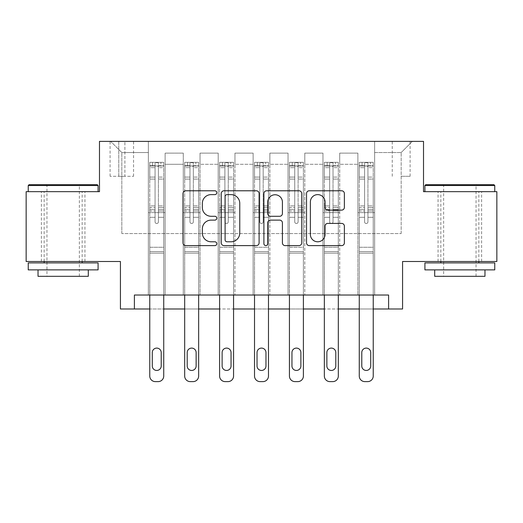 <?xml version="1.0" encoding="UTF-8"?>
<svg xmlns="http://www.w3.org/2000/svg" width="523" height="523" viewBox="0 0 523 523"><rect width="100%" height="100%" fill="white"/><g stroke="black" fill="none" stroke-linecap="round" stroke-linejoin="round"><path stroke-width="0.39" stroke-dasharray="2.62 1.96" d="M216.803 192.699A1.922 1.922 0 0 0 214.888 190.784L185.75 190.784A2.739 2.739 0 0 0 183.011 193.523L183.011 242.881A2.739 2.739 0 0 0 185.75 245.62L214.888 245.62A1.922 1.922 0 0 0 216.803 243.698A1.922 1.922 0 0 0 214.888 241.783L211.115 241.783A8.773 8.773 0 0 1 202.342 233.01L202.342 228.897A8.773 8.773 0 0 1 211.115 220.118L214.888 220.118A1.922 1.922 0 0 0 216.803 218.202A1.922 1.922 0 0 0 214.888 216.28L211.115 216.28A8.773 8.773 0 0 1 202.342 207.507L202.342 203.395A8.773 8.773 0 0 1 211.115 194.621L214.888 194.621A1.922 1.922 0 0 0 216.803 192.699M459.835 191.666L494.758 191.666L459.835 191.666M459.835 261.5L438.045 261.5L459.835 261.5M63.165 191.666L28.242 191.666L63.165 191.666M63.165 261.5L41.376 261.5L63.165 261.5M401.174 141.38L410.11 141.38L401.174 141.38M401.174 176.297L410.11 176.297L401.174 176.297M496.85 191.666L496.85 261.5L402.573 261.5L402.573 308.988L120.427 308.988L120.427 261.5L26.15 261.5L26.15 191.666L99.481 191.666L99.481 141.38L423.519 141.38L423.519 191.666L496.85 191.666M134.398 308.988L134.398 295.024L134.398 308.988L134.398 295.024L388.602 295.024L134.398 295.024L388.602 295.024L388.602 308.988M148.362 295.024L165.124 295.024L148.362 295.024L165.124 295.024L148.362 295.024L148.362 141.38L110.654 141.38L412.346 141.38L374.638 141.38L374.638 295.024L357.876 295.024L374.638 295.024L357.876 295.024L374.638 295.024L374.638 141.38L374.638 212.613L374.638 152.553L401.174 152.553L374.638 152.553L374.638 141.38L148.362 141.38L148.362 212.613L165.124 212.613L165.124 164.287L165.124 295.024L165.124 153.115L165.124 295.024L165.124 212.613L148.362 212.613L148.362 152.553L121.826 152.553L148.362 152.553L148.362 141.38L148.362 295.024M183.285 295.024L200.041 295.024L183.285 295.024L200.041 295.024L183.285 295.024L183.285 153.115L165.124 153.115L183.285 153.115L183.285 295.024L183.285 212.613L200.041 212.613L200.041 164.287L200.041 295.024L200.041 153.115L200.041 295.024L200.041 212.613L183.285 212.613L183.285 164.287L183.285 295.024M218.202 295.024L234.964 295.024L218.202 295.024L234.964 295.024L218.202 295.024L218.202 153.115L200.041 153.115L200.041 164.287L200.041 153.115L218.202 153.115L218.202 295.024L218.202 212.613L234.964 212.613L234.964 164.287L234.964 295.024L234.964 153.115L234.964 295.024L234.964 212.613L218.202 212.613L218.202 164.287L218.202 212.613L234.964 212.613L218.202 212.613L218.202 295.024M253.119 295.024L269.881 295.024L253.119 295.024L269.881 295.024L253.119 295.024L253.119 153.115L234.964 153.115L234.964 164.287L234.964 153.115L253.119 153.115L253.119 295.024L253.119 212.613L269.881 212.613L269.881 164.287L269.881 295.024L269.881 153.115L269.881 295.024L269.881 212.613L253.119 212.613L253.119 164.287L253.119 212.613L269.881 212.613L253.119 212.613L253.119 295.024M288.036 295.024L304.798 295.024L288.036 295.024L304.798 295.024L288.036 295.024L288.036 153.115L269.881 153.115L269.881 164.287L269.881 153.115L288.036 153.115L288.036 295.024L288.036 212.613L304.798 212.613L304.798 164.287L304.798 295.024L304.798 153.115L304.798 295.024L304.798 212.613L288.036 212.613L288.036 164.287L288.036 212.613L304.798 212.613L288.036 212.613L288.036 295.024M322.959 295.024L339.715 295.024L322.959 295.024L339.715 295.024L322.959 295.024L322.959 153.115L304.798 153.115L304.798 164.287L304.798 153.115L322.959 153.115L322.959 295.024L322.959 212.613L339.715 212.613L339.715 164.287L339.715 295.024L339.715 153.115L339.715 295.024L339.715 212.613L322.959 212.613L322.959 164.287L322.959 212.613L339.715 212.613L322.959 212.613L322.959 295.024M118.754 141.38L110.092 141.38L118.754 141.38L118.754 176.297L110.092 176.297L124.899 176.297L118.754 176.297L118.754 141.38M124.899 141.38L133.561 141.38L124.899 141.38L124.899 176.297L133.561 176.297L124.899 176.297L124.899 141.38M163.732 295.024L163.732 217.306L163.732 247.255L163.732 217.306L158.423 217.306L163.732 217.306L158.423 217.306L163.732 217.306L163.732 207.481L158.423 207.481L163.732 207.481L163.732 205.899L158.423 205.899L163.732 205.899L163.732 179.082L158.423 179.082L158.423 221.83A1.674 1.674 0 0 1 156.743 223.511A1.674 1.674 0 0 0 158.423 221.83A1.674 1.674 0 0 1 156.743 223.511A1.674 1.674 0 0 1 155.07 221.83A1.674 1.674 0 0 0 156.743 223.511A1.674 1.674 0 0 0 158.423 221.83L158.423 179.082L163.732 179.082L163.732 167.667L158.423 167.667L158.423 179.082L158.423 166.7C157.305 165.726 156.187 165.726 155.07 166.7L155.07 207.481L155.07 166.7C156.181 165.726 157.299 165.726 158.423 166.7L158.423 167.667L163.732 167.667L163.732 217.306L163.732 210.978L158.423 210.978L158.423 221.83L158.423 210.978L163.732 210.978L163.732 209.396L158.423 209.396L158.423 210.978L158.423 209.396L163.732 209.396L163.732 177.088L158.423 177.088L163.732 177.088L163.732 165.673L158.423 165.673L158.423 162.679L158.423 209.396L158.423 165.673L163.732 165.673L163.732 162.333L163.732 165.968L149.761 165.968L149.761 162.333L152.553 162.333L152.553 165.961L149.833 165.961L152.553 165.961L152.553 162.333L149.761 162.333L149.761 165.968L163.66 165.961L152.553 165.961L160.934 165.961L160.934 162.333L152.553 162.333L163.66 162.333L149.833 162.333L163.732 162.333L160.934 162.333L160.934 165.961L163.732 165.968L163.732 162.333L163.732 376.03L163.732 253.119L149.761 253.119L149.761 308.988L163.732 308.988L163.732 253.119L149.761 253.119L149.761 247.255L149.761 376.03A5.59 5.59 0 0 0 155.351 381.62A5.59 5.59 0 0 1 149.761 376.03L149.761 217.306L149.761 247.255L163.732 247.255L163.732 253.119L163.732 247.255L149.761 247.255L149.761 217.306L149.761 295.024M198.648 295.024L198.648 217.306L198.648 247.255L198.648 217.306L193.34 217.306L198.648 217.306L193.34 217.306L198.648 217.306L198.648 207.481L193.34 207.481L198.648 207.481L198.648 205.899L193.34 205.899L198.648 205.899L198.648 179.082L193.34 179.082L193.34 221.83A1.674 1.674 0 0 1 191.666 223.511A1.674 1.674 0 0 0 193.34 221.83A1.674 1.674 0 0 1 191.666 223.511A1.674 1.674 0 0 1 189.986 221.83A1.674 1.674 0 0 0 191.666 223.511A1.674 1.674 0 0 0 193.34 221.83L193.34 179.082L198.648 179.082L198.648 167.667L193.34 167.667L193.34 179.082L193.34 166.7C192.222 165.726 191.104 165.726 189.986 166.7L189.986 207.481L189.986 166.7C191.104 165.726 192.222 165.726 193.34 166.7L193.34 167.667L198.648 167.667L198.648 217.306L198.648 210.978L193.34 210.978L193.34 221.83L193.34 210.978L198.648 210.978L198.648 209.396L193.34 209.396L193.34 210.978L193.34 209.396L198.648 209.396L198.648 177.088L193.34 177.088L198.648 177.088L198.648 165.673L193.34 165.673L193.34 162.679L193.34 209.396L193.34 165.673L198.648 165.673L198.648 162.333L198.648 165.968L184.678 165.968L184.678 162.333L187.476 162.333L187.476 165.961L184.75 165.961L187.476 165.961L187.476 162.333L184.678 162.333L184.678 165.968L198.577 165.961L187.476 165.961L195.85 165.961L195.85 162.333L187.476 162.333L198.577 162.333L184.75 162.333L198.648 162.333L195.85 162.333L195.85 165.961L198.648 165.968L198.648 162.333L198.648 376.03L198.648 253.119L184.678 253.119L184.678 308.988L198.648 308.988L198.648 253.119L184.678 253.119L184.678 247.255L184.678 376.03A5.59 5.59 0 0 0 190.267 381.62A5.59 5.59 0 0 1 184.678 376.03L184.678 217.306L184.678 247.255L198.648 247.255L198.648 253.119L198.648 247.255L184.678 247.255L184.678 217.306L184.678 295.024M233.565 295.024L233.565 217.306L233.565 247.255L233.565 217.306L228.257 217.306L233.565 217.306L228.257 217.306L233.565 217.306L233.565 207.481L228.257 207.481L233.565 207.481L233.565 205.899L228.257 205.899L233.565 205.899L233.565 179.082L228.257 179.082L228.257 221.83A1.674 1.674 0 0 1 226.583 223.511A1.674 1.674 0 0 0 228.257 221.83A1.674 1.674 0 0 1 226.583 223.511A1.674 1.674 0 0 1 224.903 221.83A1.674 1.674 0 0 0 226.583 223.511A1.674 1.674 0 0 0 228.257 221.83L228.257 179.082L233.565 179.082L233.565 167.667L228.257 167.667L228.257 179.082L228.257 166.7C227.145 165.726 226.028 165.726 224.903 166.7L224.903 207.481L224.903 166.7C226.021 165.726 227.139 165.726 228.257 166.7L228.257 167.667L233.565 167.667L233.565 217.306L233.565 210.978L228.257 210.978L228.257 221.83L228.257 210.978L233.565 210.978L233.565 209.396L228.257 209.396L228.257 210.978L228.257 209.396L233.565 209.396L233.565 177.088L228.257 177.088L233.565 177.088L233.565 165.673L228.257 165.673L228.257 162.679L228.257 209.396L228.257 165.673L233.565 165.673L233.565 162.333L233.565 165.968L219.601 165.968L219.601 162.333L222.393 162.333L222.393 165.961L219.667 165.961L222.393 165.961L222.393 162.333L219.601 162.333L219.601 165.968L233.493 165.961L222.393 165.961L230.774 165.961L230.774 162.333L222.393 162.333L233.493 162.333L219.667 162.333L233.565 162.333L230.774 162.333L230.774 165.961L233.565 165.968L233.565 162.333L233.565 376.03L233.565 253.119L219.601 253.119L219.601 308.988L233.565 308.988L233.565 253.119L219.601 253.119L219.601 247.255L219.601 376.03A5.59 5.59 0 0 0 225.184 381.62A5.59 5.59 0 0 1 219.601 376.03L219.601 217.306L219.601 247.255L233.565 247.255L233.565 253.119L233.565 247.255L219.601 247.255L219.601 217.306L219.601 295.024M268.482 295.024L268.482 217.306L268.482 247.255L268.482 217.306L263.174 217.306L268.482 217.306L263.174 217.306L268.482 217.306L268.482 207.481L263.174 207.481L268.482 207.481L268.482 205.899L263.174 205.899L268.482 205.899L268.482 179.082L263.174 179.082L263.174 221.83A1.674 1.674 0 0 1 261.5 223.511A1.674 1.674 0 0 0 263.174 221.83A1.674 1.674 0 0 1 261.5 223.511A1.674 1.674 0 0 1 259.826 221.83A1.674 1.674 0 0 0 261.5 223.511A1.674 1.674 0 0 0 263.174 221.83L263.174 179.082L268.482 179.082L268.482 167.667L263.174 167.667L263.174 179.082L263.174 166.7C262.062 165.726 260.944 165.726 259.826 166.7L259.826 207.481L259.826 166.7C260.938 165.726 262.056 165.726 263.174 166.7L263.174 167.667L268.482 167.667L268.482 217.306L268.482 210.978L263.174 210.978L263.174 221.83L263.174 210.978L268.482 210.978L268.482 209.396L263.174 209.396L263.174 210.978L263.174 209.396L268.482 209.396L268.482 177.088L263.174 177.088L268.482 177.088L268.482 165.673L263.174 165.673L263.174 162.679L263.174 209.396L263.174 165.673L268.482 165.673L268.482 162.333L268.482 165.968L254.518 165.968L254.518 162.333L257.309 162.333L257.309 165.961L254.583 165.961L257.309 165.961L257.309 162.333L254.518 162.333L254.518 165.968L268.417 165.961L257.309 165.961L265.691 165.961L265.691 162.333L257.309 162.333L268.417 162.333L254.583 162.333L268.482 162.333L265.691 162.333L265.691 165.961L268.482 165.968L268.482 162.333L268.482 376.03L268.482 253.119L254.518 253.119L254.518 308.988L268.482 308.988L268.482 253.119L254.518 253.119L254.518 247.255L254.518 376.03A5.59 5.59 0 0 0 260.101 381.62A5.59 5.59 0 0 1 254.518 376.03L254.518 217.306L254.518 247.255L268.482 247.255L268.482 253.119L268.482 247.255L254.518 247.255L254.518 217.306L254.518 295.024M303.399 295.024L303.399 217.306L303.399 247.255L303.399 217.306L298.097 217.306L303.399 217.306L298.097 217.306L303.399 217.306L303.399 207.481L298.097 207.481L303.399 207.481L303.399 205.899L298.097 205.899L303.399 205.899L303.399 179.082L298.097 179.082L298.097 221.83A1.674 1.674 0 0 1 296.417 223.511A1.674 1.674 0 0 0 298.097 221.83A1.674 1.674 0 0 1 296.417 223.511A1.674 1.674 0 0 1 294.743 221.83A1.674 1.674 0 0 0 296.417 223.511A1.674 1.674 0 0 0 298.097 221.83L298.097 179.082L303.399 179.082L303.399 167.667L298.097 167.667L298.097 179.082L298.097 166.7C296.979 165.726 295.861 165.726 294.743 166.7L294.743 207.481L294.743 166.7C295.855 165.726 296.972 165.726 298.097 166.7L298.097 167.667L303.399 167.667L303.399 217.306L303.399 210.978L298.097 210.978L298.097 221.83L298.097 210.978L303.399 210.978L303.399 209.396L298.097 209.396L298.097 210.978L298.097 209.396L303.399 209.396L303.399 177.088L298.097 177.088L303.399 177.088L303.399 165.673L298.097 165.673L298.097 162.679L298.097 209.396L298.097 165.673L303.399 165.673L303.399 162.333L303.399 165.968L289.435 165.968L289.435 162.333L292.226 162.333L292.226 165.961L289.507 165.961L292.226 165.961L292.226 162.333L289.435 162.333L289.435 165.968L303.333 165.961L292.226 165.961L300.607 165.961L300.607 162.333L292.226 162.333L303.333 162.333L289.507 162.333L303.399 162.333L300.607 162.333L300.607 165.961L303.399 165.968L303.399 162.333L303.399 376.03L303.399 253.119L289.435 253.119L289.435 308.988L303.399 308.988L303.399 253.119L289.435 253.119L289.435 247.255L289.435 376.03A5.59 5.59 0 0 0 295.024 381.62A5.59 5.59 0 0 1 289.435 376.03L289.435 217.306L289.435 247.255L303.399 247.255L303.399 253.119L303.399 247.255L289.435 247.255L289.435 217.306L289.435 295.024M338.322 295.024L338.322 217.306L338.322 247.255L338.322 217.306L333.014 217.306L338.322 217.306L333.014 217.306L338.322 217.306L338.322 207.481L333.014 207.481L338.322 207.481L338.322 205.899L333.014 205.899L338.322 205.899L338.322 179.082L333.014 179.082L333.014 221.83A1.674 1.674 0 0 1 331.334 223.511A1.674 1.674 0 0 0 333.014 221.83A1.674 1.674 0 0 1 331.334 223.511A1.674 1.674 0 0 1 329.66 221.83A1.674 1.674 0 0 0 331.334 223.511A1.674 1.674 0 0 0 333.014 221.83L333.014 179.082L338.322 179.082L338.322 167.667L333.014 167.667L333.014 179.082L333.014 166.7C331.896 165.726 330.778 165.726 329.66 166.7L329.66 207.481L329.66 166.7C330.778 165.726 331.896 165.726 333.014 166.7L333.014 167.667L338.322 167.667L338.322 217.306L338.322 210.978L333.014 210.978L333.014 221.83L333.014 210.978L338.322 210.978L338.322 209.396L333.014 209.396L333.014 210.978L333.014 209.396L338.322 209.396L338.322 177.088L333.014 177.088L338.322 177.088L338.322 165.673L333.014 165.673L333.014 162.679L333.014 209.396L333.014 165.673L338.322 165.673L338.322 162.333L338.322 165.968L324.352 165.968L324.352 162.333L327.15 162.333L327.15 165.961L324.423 165.961L327.15 165.961L327.15 162.333L324.352 162.333L324.352 165.968L338.25 165.961L327.15 165.961L335.524 165.961L335.524 162.333L327.15 162.333L338.25 162.333L324.423 162.333L338.322 162.333L335.524 162.333L335.524 165.961L338.322 165.968L338.322 162.333L338.322 376.03L338.322 253.119L324.352 253.119L324.352 308.988L338.322 308.988L338.322 253.119L324.352 253.119L324.352 247.255L324.352 376.03A5.59 5.59 0 0 0 329.941 381.62A5.59 5.59 0 0 1 324.352 376.03L324.352 217.306L324.352 247.255L338.322 247.255L338.322 253.119L338.322 247.255L324.352 247.255L324.352 217.306L324.352 295.024M373.239 295.024L373.239 217.306L373.239 247.255L373.239 217.306L367.93 217.306L373.239 217.306L367.93 217.306L373.239 217.306L373.239 207.481L367.93 207.481L373.239 207.481L373.239 205.899L367.93 205.899L373.239 205.899L373.239 179.082L367.93 179.082L367.93 221.83A1.674 1.674 0 0 1 366.257 223.511A1.674 1.674 0 0 0 367.93 221.83A1.674 1.674 0 0 1 366.257 223.511A1.674 1.674 0 0 1 364.577 221.83A1.674 1.674 0 0 0 366.257 223.511A1.674 1.674 0 0 0 367.93 221.83L367.93 179.082L373.239 179.082L373.239 167.667L367.93 167.667L367.93 179.082L367.93 166.7C366.819 165.726 365.701 165.726 364.577 166.7L364.577 207.481L364.577 166.7C365.695 165.726 366.813 165.726 367.93 166.7L367.93 167.667L373.239 167.667L373.239 217.306L373.239 210.978L367.93 210.978L367.93 221.83L367.93 210.978L373.239 210.978L373.239 209.396L367.93 209.396L367.93 210.978L367.93 209.396L373.239 209.396L373.239 177.088L367.93 177.088L373.239 177.088L373.239 165.673L367.93 165.673L367.93 162.679L367.93 209.396L367.93 165.673L373.239 165.673L373.239 162.333L373.239 165.968L359.268 165.968L359.268 162.333L362.066 162.333L362.066 165.961L359.34 165.961L362.066 165.961L362.066 162.333L359.268 162.333L359.268 165.968L373.167 165.961L362.066 165.961L370.447 165.961L370.447 162.333L362.066 162.333L373.167 162.333L359.34 162.333L373.239 162.333L370.447 162.333L370.447 165.961L373.239 165.968L373.239 162.333L373.239 376.03L373.239 253.119L359.268 253.119L359.268 308.988L373.239 308.988L373.239 253.119L359.268 253.119L359.268 247.255L359.268 376.03A5.59 5.59 0 0 0 364.858 381.62A5.59 5.59 0 0 1 359.268 376.03L359.268 217.306L359.268 247.255L373.239 247.255L373.239 253.119L373.239 247.255L359.268 247.255L359.268 217.306L359.268 295.024M121.826 233.565L121.826 152.553L110.654 141.38L121.826 152.553L121.826 233.565L401.174 233.565L121.826 233.565M401.174 233.565L401.174 152.553L401.174 233.565M357.876 212.613L374.638 212.613L374.638 295.024L374.638 212.613L357.876 212.613L357.876 164.287L357.876 212.613L374.638 212.613L357.876 212.613L357.876 295.024L357.876 153.115L339.715 153.115L339.715 164.287L339.715 153.115L357.876 153.115L357.876 295.024L357.876 212.613M148.362 212.613L165.124 212.613L148.362 212.613M183.285 153.115L165.124 153.115L183.285 153.115L183.285 164.287L183.285 153.115M183.285 212.613L200.041 212.613L183.285 212.613M218.202 164.287L218.202 153.115L218.202 164.287L200.041 164.287L218.202 164.287M253.119 164.287L253.119 153.115L253.119 164.287L234.964 164.287L253.119 164.287M288.036 164.287L288.036 153.115L288.036 164.287L269.881 164.287L288.036 164.287M322.959 164.287L322.959 153.115L322.959 164.287L304.798 164.287L322.959 164.287M357.876 164.287L357.876 153.115L357.876 164.287L339.715 164.287L357.876 164.287M218.202 153.115L200.041 153.115L218.202 153.115M253.119 153.115L234.964 153.115L253.119 153.115M288.036 153.115L269.881 153.115L288.036 153.115M322.959 153.115L304.798 153.115L322.959 153.115M357.876 153.115L339.715 153.115L357.876 153.115M412.346 141.38L401.174 152.553L412.346 141.38M259.101 242.881L259.101 193.523A2.739 2.739 0 0 0 256.362 190.784L224.001 190.784A2.739 2.739 0 0 0 221.262 193.523L221.262 242.881A2.739 2.739 0 0 0 224.001 245.62L256.362 245.62A2.739 2.739 0 0 0 259.101 242.881M227.021 194.621A1.922 1.922 0 0 0 225.099 196.537L225.099 239.861A1.922 1.922 0 0 0 227.021 241.783L230.996 241.783A8.773 8.773 0 0 0 239.769 233.01L239.769 203.395A8.773 8.773 0 0 0 230.996 194.621L227.021 194.621M266.638 190.784L298.999 190.784A2.739 2.739 0 0 1 301.738 193.523L301.738 242.881A2.739 2.739 0 0 1 298.999 245.62L285.153 245.62A2.739 2.739 0 0 1 282.407 242.881L282.407 222.863A2.739 2.739 0 0 0 279.668 220.118L270.483 220.118A2.739 2.739 0 0 0 267.737 222.863L267.737 243.698A1.922 1.922 0 0 1 265.821 245.62A1.922 1.922 0 0 1 263.899 243.698L263.899 193.523A2.739 2.739 0 0 1 266.638 190.784M282.407 202.094A7.335 7.335 0 0 0 275.072 194.759A7.335 7.335 0 0 0 267.737 202.094L267.737 213.541A2.739 2.739 0 0 0 270.483 216.28L279.668 216.28A2.739 2.739 0 0 0 282.407 213.541L282.407 202.094M327.79 210.115L341.637 210.115A2.739 2.739 0 0 0 344.376 207.37L344.376 193.523A2.739 2.739 0 0 0 341.637 190.784L309.276 190.784A2.739 2.739 0 0 0 306.537 193.523L306.537 242.881A2.739 2.739 0 0 0 309.276 245.62L341.637 245.62A2.739 2.739 0 0 0 344.376 242.881L344.376 226.152A2.739 2.739 0 0 0 341.637 223.413L327.79 223.413A2.739 2.739 0 0 0 325.045 226.152L325.045 234.448A7.335 7.335 0 0 1 317.709 241.783A7.335 7.335 0 0 1 310.374 234.448L310.374 201.956A7.335 7.335 0 0 1 317.709 194.621A7.335 7.335 0 0 1 325.045 201.956L325.045 207.37A2.739 2.739 0 0 0 327.79 210.115M149.761 162.333L149.761 217.306L155.07 217.306L155.07 221.83L155.07 209.396L155.07 221.83A1.674 1.674 0 0 0 156.743 223.511A1.674 1.674 0 0 1 155.07 221.83L155.07 207.481L155.07 217.306L149.761 217.306L155.07 217.306L149.761 217.306L149.761 207.481L149.761 217.306L149.761 210.978L155.07 210.978L149.761 210.978L149.761 209.396L155.07 209.396L155.07 177.088L155.07 209.396L149.761 209.396L149.761 177.088L155.07 177.088L155.07 165.673L155.07 177.088L149.761 177.088L149.761 165.673L155.07 165.673L155.07 162.679L155.07 165.673L149.761 165.673L149.761 162.333M149.761 165.968L149.761 207.481L155.07 207.481L149.761 207.481L149.761 205.899L155.07 205.899L149.761 205.899L149.761 179.082L155.07 179.082L149.761 179.082L149.761 167.667L155.07 167.667L149.761 167.667L149.761 165.968M152.278 365.976A4.472 4.472 0 0 0 156.743 370.447A4.472 4.472 0 0 0 161.215 365.976L161.215 352.567A4.472 4.472 0 0 0 156.743 348.096A4.472 4.472 0 0 0 152.278 352.567L152.278 365.976A4.472 4.472 0 0 0 156.743 370.447A4.472 4.472 0 0 0 161.215 365.976L161.215 352.567A4.472 4.472 0 0 0 156.743 348.096A4.472 4.472 0 0 0 152.278 352.567L152.278 365.976L152.278 352.567A4.472 4.472 0 0 1 156.743 348.096A4.472 4.472 0 0 1 161.215 352.567L161.215 365.976A4.472 4.472 0 0 1 156.743 370.447A4.472 4.472 0 0 1 152.278 365.976M163.732 376.03A5.59 5.59 0 0 1 158.142 381.62A5.59 5.59 0 0 0 163.732 376.03A5.59 5.59 0 0 1 158.142 381.62L155.351 381.62A5.59 5.59 0 0 1 149.761 376.03M158.423 162.679L155.07 162.679L158.423 162.679L158.423 166.7L158.423 162.679M155.07 166.7L155.07 162.679L155.07 166.7M158.142 381.62L155.351 381.62M184.678 162.333L184.678 217.306L189.986 217.306L189.986 221.83L189.986 209.396L189.986 221.83A1.674 1.674 0 0 0 191.666 223.511A1.674 1.674 0 0 1 189.986 221.83L189.986 207.481L189.986 217.306L184.678 217.306L189.986 217.306L184.678 217.306L184.678 207.481L184.678 217.306L184.678 210.978L189.986 210.978L184.678 210.978L184.678 209.396L189.986 209.396L189.986 177.088L189.986 209.396L184.678 209.396L184.678 177.088L189.986 177.088L189.986 165.673L189.986 177.088L184.678 177.088L184.678 165.673L189.986 165.673L189.986 162.679L189.986 165.673L184.678 165.673L184.678 162.333M184.678 165.968L184.678 207.481L189.986 207.481L184.678 207.481L184.678 205.899L189.986 205.899L184.678 205.899L184.678 179.082L189.986 179.082L184.678 179.082L184.678 167.667L189.986 167.667L184.678 167.667L184.678 165.968M187.195 365.976A4.472 4.472 0 0 0 191.666 370.447A4.472 4.472 0 0 0 196.132 365.976L196.132 352.567A4.472 4.472 0 0 0 191.666 348.096A4.472 4.472 0 0 0 187.195 352.567L187.195 365.976A4.472 4.472 0 0 0 191.666 370.447A4.472 4.472 0 0 0 196.132 365.976L196.132 352.567A4.472 4.472 0 0 0 191.666 348.096A4.472 4.472 0 0 0 187.195 352.567L187.195 365.976L187.195 352.567A4.472 4.472 0 0 1 191.666 348.096A4.472 4.472 0 0 1 196.132 352.567L196.132 365.976A4.472 4.472 0 0 1 191.666 370.447A4.472 4.472 0 0 1 187.195 365.976M198.648 376.03A5.59 5.59 0 0 1 193.059 381.62A5.59 5.59 0 0 0 198.648 376.03A5.59 5.59 0 0 1 193.059 381.62L190.267 381.62A5.59 5.59 0 0 1 184.678 376.03M193.34 162.679L189.986 162.679L193.34 162.679L193.34 166.7L193.34 162.679M189.986 166.7L189.986 162.679L189.986 166.7M219.601 162.333L219.601 217.306L224.903 217.306L224.903 221.83L224.903 209.396L224.903 221.83A1.674 1.674 0 0 0 226.583 223.511A1.674 1.674 0 0 1 224.903 221.83L224.903 207.481L224.903 217.306L219.601 217.306L224.903 217.306L219.601 217.306L219.601 207.481L219.601 217.306L219.601 210.978L224.903 210.978L219.601 210.978L219.601 209.396L224.903 209.396L224.903 177.088L224.903 209.396L219.601 209.396L219.601 177.088L224.903 177.088L224.903 165.673L224.903 177.088L219.601 177.088L219.601 165.673L224.903 165.673L224.903 162.679L224.903 165.673L219.601 165.673L219.601 162.333M219.601 165.968L219.601 207.481L224.903 207.481L219.601 207.481L219.601 205.899L224.903 205.899L219.601 205.899L219.601 179.082L224.903 179.082L219.601 179.082L219.601 167.667L224.903 167.667L219.601 167.667L219.601 165.968M222.112 365.976A4.472 4.472 0 0 0 226.583 370.447A4.472 4.472 0 0 0 231.048 365.976L231.048 352.567A4.472 4.472 0 0 0 226.583 348.096A4.472 4.472 0 0 0 222.112 352.567L222.112 365.976A4.472 4.472 0 0 0 226.583 370.447A4.472 4.472 0 0 0 231.048 365.976L231.048 352.567A4.472 4.472 0 0 0 226.583 348.096A4.472 4.472 0 0 0 222.112 352.567L222.112 365.976L222.112 352.567A4.472 4.472 0 0 1 226.583 348.096A4.472 4.472 0 0 1 231.048 352.567L231.048 365.976A4.472 4.472 0 0 1 226.583 370.447A4.472 4.472 0 0 1 222.112 365.976M233.565 376.03A5.59 5.59 0 0 1 227.976 381.62A5.59 5.59 0 0 0 233.565 376.03A5.59 5.59 0 0 1 227.976 381.62L225.184 381.62A5.59 5.59 0 0 1 219.601 376.03M228.257 162.679L224.903 162.679L228.257 162.679L228.257 166.7L228.257 162.679M224.903 166.7L224.903 162.679L224.903 166.7M254.518 162.333L254.518 217.306L259.826 217.306L259.826 221.83L259.826 209.396L259.826 221.83A1.674 1.674 0 0 0 261.5 223.511A1.674 1.674 0 0 1 259.826 221.83L259.826 207.481L259.826 217.306L254.518 217.306L259.826 217.306L254.518 217.306L254.518 207.481L254.518 217.306L254.518 210.978L259.826 210.978L254.518 210.978L254.518 209.396L259.826 209.396L259.826 177.088L259.826 209.396L254.518 209.396L254.518 177.088L259.826 177.088L259.826 165.673L259.826 177.088L254.518 177.088L254.518 165.673L259.826 165.673L259.826 162.679L259.826 165.673L254.518 165.673L254.518 162.333M254.518 165.968L254.518 207.481L259.826 207.481L254.518 207.481L254.518 205.899L259.826 205.899L254.518 205.899L254.518 179.082L259.826 179.082L254.518 179.082L254.518 167.667L259.826 167.667L254.518 167.667L254.518 165.968M257.028 365.976A4.472 4.472 0 0 0 261.5 370.447A4.472 4.472 0 0 0 265.972 365.976L265.972 352.567A4.472 4.472 0 0 0 261.5 348.096A4.472 4.472 0 0 0 257.028 352.567L257.028 365.976A4.472 4.472 0 0 0 261.5 370.447A4.472 4.472 0 0 0 265.972 365.976L265.972 352.567A4.472 4.472 0 0 0 261.5 348.096A4.472 4.472 0 0 0 257.028 352.567L257.028 365.976L257.028 352.567A4.472 4.472 0 0 1 261.5 348.096A4.472 4.472 0 0 1 265.972 352.567L265.972 365.976A4.472 4.472 0 0 1 261.5 370.447A4.472 4.472 0 0 1 257.028 365.976M268.482 376.03A5.59 5.59 0 0 1 262.899 381.62A5.59 5.59 0 0 0 268.482 376.03A5.59 5.59 0 0 1 262.899 381.62L260.101 381.62A5.59 5.59 0 0 1 254.518 376.03M263.174 162.679L259.826 162.679L263.174 162.679L263.174 166.7L263.174 162.679M259.826 166.7L259.826 162.679L259.826 166.7M193.059 381.62L190.267 381.62M227.976 381.62L225.184 381.62M262.899 381.62L260.101 381.62M289.435 162.333L289.435 217.306L294.743 217.306L294.743 221.83L294.743 209.396L294.743 221.83A1.674 1.674 0 0 0 296.417 223.511A1.674 1.674 0 0 1 294.743 221.83L294.743 207.481L294.743 217.306L289.435 217.306L294.743 217.306L289.435 217.306L289.435 207.481L289.435 217.306L289.435 210.978L294.743 210.978L289.435 210.978L289.435 209.396L294.743 209.396L294.743 177.088L294.743 209.396L289.435 209.396L289.435 177.088L294.743 177.088L294.743 165.673L294.743 177.088L289.435 177.088L289.435 165.673L294.743 165.673L294.743 162.679L294.743 165.673L289.435 165.673L289.435 162.333M289.435 165.968L289.435 207.481L294.743 207.481L289.435 207.481L289.435 205.899L294.743 205.899L289.435 205.899L289.435 179.082L294.743 179.082L289.435 179.082L289.435 167.667L294.743 167.667L289.435 167.667L289.435 165.968M291.952 365.976A4.472 4.472 0 0 0 296.417 370.447A4.472 4.472 0 0 0 300.888 365.976L300.888 352.567A4.472 4.472 0 0 0 296.417 348.096A4.472 4.472 0 0 0 291.952 352.567L291.952 365.976A4.472 4.472 0 0 0 296.417 370.447A4.472 4.472 0 0 0 300.888 365.976L300.888 352.567A4.472 4.472 0 0 0 296.417 348.096A4.472 4.472 0 0 0 291.952 352.567L291.952 365.976L291.952 352.567A4.472 4.472 0 0 1 296.417 348.096A4.472 4.472 0 0 1 300.888 352.567L300.888 365.976A4.472 4.472 0 0 1 296.417 370.447A4.472 4.472 0 0 1 291.952 365.976M303.399 376.03A5.59 5.59 0 0 1 297.816 381.62A5.59 5.59 0 0 0 303.399 376.03A5.59 5.59 0 0 1 297.816 381.62L295.024 381.62A5.59 5.59 0 0 1 289.435 376.03M298.097 162.679L294.743 162.679L298.097 162.679L298.097 166.7L298.097 162.679M294.743 166.7L294.743 162.679L294.743 166.7M297.816 381.62L295.024 381.62M97.245 184.678L29.085 184.678M28.242 185.515L98.082 185.515M28.242 269.881L98.082 269.881M28.242 262.899L98.082 262.899M38.022 276.307L88.302 276.307M63.165 185.515L46.959 185.515L63.165 185.515M493.915 184.678L425.755 184.678M424.918 185.515L494.758 185.515M424.918 269.881L494.758 269.881M424.918 262.899L494.758 262.899M434.698 276.307L484.978 276.307M459.835 185.515L443.635 185.515L459.835 185.515M324.352 162.333L324.352 217.306L329.66 217.306L329.66 221.83L329.66 209.396L329.66 221.83A1.674 1.674 0 0 0 331.334 223.511A1.674 1.674 0 0 1 329.66 221.83L329.66 207.481L329.66 217.306L324.352 217.306L329.66 217.306L324.352 217.306L324.352 207.481L324.352 217.306L324.352 210.978L329.66 210.978L324.352 210.978L324.352 209.396L329.66 209.396L329.66 177.088L329.66 209.396L324.352 209.396L324.352 177.088L329.66 177.088L329.66 165.673L329.66 177.088L324.352 177.088L324.352 165.673L329.66 165.673L329.66 162.679L329.66 165.673L324.352 165.673L324.352 162.333M324.352 165.968L324.352 207.481L329.66 207.481L324.352 207.481L324.352 205.899L329.66 205.899L324.352 205.899L324.352 179.082L329.66 179.082L324.352 179.082L324.352 167.667L329.66 167.667L324.352 167.667L324.352 165.968M326.868 365.976A4.472 4.472 0 0 0 331.334 370.447A4.472 4.472 0 0 0 335.805 365.976L335.805 352.567A4.472 4.472 0 0 0 331.334 348.096A4.472 4.472 0 0 0 326.868 352.567L326.868 365.976A4.472 4.472 0 0 0 331.334 370.447A4.472 4.472 0 0 0 335.805 365.976L335.805 352.567A4.472 4.472 0 0 0 331.334 348.096A4.472 4.472 0 0 0 326.868 352.567L326.868 365.976L326.868 352.567A4.472 4.472 0 0 1 331.334 348.096A4.472 4.472 0 0 1 335.805 352.567L335.805 365.976A4.472 4.472 0 0 1 331.334 370.447A4.472 4.472 0 0 1 326.868 365.976M338.322 376.03A5.59 5.59 0 0 1 332.733 381.62A5.59 5.59 0 0 0 338.322 376.03A5.59 5.59 0 0 1 332.733 381.62L329.941 381.62A5.59 5.59 0 0 1 324.352 376.03M333.014 162.679L329.66 162.679L333.014 162.679L333.014 166.7L333.014 162.679M329.66 166.7L329.66 162.679L329.66 166.7M332.733 381.62L329.941 381.62M359.268 162.333L359.268 217.306L364.577 217.306L364.577 221.83L364.577 209.396L364.577 221.83A1.674 1.674 0 0 0 366.257 223.511A1.674 1.674 0 0 1 364.577 221.83L364.577 207.481L364.577 217.306L359.268 217.306L364.577 217.306L359.268 217.306L359.268 207.481L359.268 217.306L359.268 210.978L364.577 210.978L359.268 210.978L359.268 209.396L364.577 209.396L364.577 177.088L364.577 209.396L359.268 209.396L359.268 177.088L364.577 177.088L364.577 165.673L364.577 177.088L359.268 177.088L359.268 165.673L364.577 165.673L364.577 162.679L364.577 165.673L359.268 165.673L359.268 162.333M359.268 165.968L359.268 207.481L364.577 207.481L359.268 207.481L359.268 205.899L364.577 205.899L359.268 205.899L359.268 179.082L364.577 179.082L359.268 179.082L359.268 167.667L364.577 167.667L359.268 167.667L359.268 165.968M361.785 365.976A4.472 4.472 0 0 0 366.257 370.447A4.472 4.472 0 0 0 370.722 365.976L370.722 352.567A4.472 4.472 0 0 0 366.257 348.096A4.472 4.472 0 0 0 361.785 352.567L361.785 365.976A4.472 4.472 0 0 0 366.257 370.447A4.472 4.472 0 0 0 370.722 365.976L370.722 352.567A4.472 4.472 0 0 0 366.257 348.096A4.472 4.472 0 0 0 361.785 352.567L361.785 365.976L361.785 352.567A4.472 4.472 0 0 1 366.257 348.096A4.472 4.472 0 0 1 370.722 352.567L370.722 365.976A4.472 4.472 0 0 1 366.257 370.447A4.472 4.472 0 0 1 361.785 365.976M373.239 376.03A5.59 5.59 0 0 1 367.649 381.62A5.59 5.59 0 0 0 373.239 376.03A5.59 5.59 0 0 1 367.649 381.62L364.858 381.62A5.59 5.59 0 0 1 359.268 376.03M367.93 162.679L364.577 162.679L367.93 162.679L367.93 166.7L367.93 162.679M364.577 166.7L364.577 162.679L364.577 166.7M367.649 381.62L364.858 381.62M183.285 164.287L165.124 164.287L183.285 164.287M163.732 251.543L149.761 251.543L163.732 251.543M198.648 251.543L184.678 251.543L198.648 251.543M233.565 251.543L219.601 251.543L233.565 251.543M268.482 251.543L254.518 251.543L268.482 251.543M303.399 251.543L289.435 251.543L303.399 251.543M338.322 251.543L324.352 251.543L338.322 251.543M373.239 251.543L359.268 251.543L373.239 251.543M438.045 261.5L438.045 191.666M41.376 261.5L41.376 191.666M392.237 176.297L392.237 141.38M110.092 176.297L110.092 141.38M133.561 176.297L133.561 141.38M410.11 176.297L410.11 141.38M84.955 261.5L84.955 191.666M481.624 261.5L481.624 191.666M79.365 276.307L79.365 185.515L80.202 184.678M44.167 261.5L44.167 191.666M82.157 261.5L82.157 191.666M46.122 184.678L46.959 185.515L46.959 276.307M476.041 276.307L476.041 185.515L476.878 184.678M440.843 261.5L440.843 191.666M478.833 261.5L478.833 191.666M442.798 184.678L443.635 185.515L443.635 276.307"/><path stroke-width="0.78" d="M216.803 192.699A1.922 1.922 0 0 0 214.888 190.784L185.75 190.784A2.739 2.739 0 0 0 183.011 193.523L183.011 242.881A2.739 2.739 0 0 0 185.75 245.62L214.888 245.62A1.922 1.922 0 0 0 216.803 243.698A1.922 1.922 0 0 0 214.888 241.783L211.115 241.783A8.773 8.773 0 0 1 202.342 233.01L202.342 228.897A8.773 8.773 0 0 1 211.115 220.118L214.888 220.118A1.922 1.922 0 0 0 216.803 218.202A1.922 1.922 0 0 0 214.888 216.28L211.115 216.28A8.773 8.773 0 0 1 202.342 207.507L202.342 203.395A8.773 8.773 0 0 1 211.115 194.621L214.888 194.621A1.922 1.922 0 0 0 216.803 192.699M341.637 210.115A2.739 2.739 0 0 0 344.376 207.37L344.376 193.523A2.739 2.739 0 0 0 341.637 190.784L309.276 190.784A2.739 2.739 0 0 0 306.537 193.523L306.537 242.881A2.739 2.739 0 0 0 309.276 245.62L341.637 245.62A2.739 2.739 0 0 0 344.376 242.881L344.376 226.152A2.739 2.739 0 0 0 341.637 223.413L327.79 223.413A2.739 2.739 0 0 0 325.045 226.152L325.045 234.448A7.335 7.335 0 0 1 317.709 241.783A7.335 7.335 0 0 1 310.374 234.448L310.374 201.956A7.335 7.335 0 0 1 317.709 194.621A7.335 7.335 0 0 1 325.045 201.956L325.045 207.37A2.739 2.739 0 0 0 327.79 210.115L341.637 210.115M388.602 308.988L402.573 308.988L402.573 261.5L496.85 261.5L496.85 191.666L423.519 191.666L423.519 141.38L99.481 141.38L99.481 191.666L26.15 191.666L26.15 261.5L120.427 261.5L120.427 308.988L149.761 308.988L149.761 376.03A5.59 5.59 0 0 0 155.351 381.62L158.142 381.62A5.59 5.59 0 0 0 163.732 376.03L163.732 308.988L184.678 308.988L184.678 376.03A5.59 5.59 0 0 0 190.267 381.62L193.059 381.62A5.59 5.59 0 0 0 198.648 376.03L198.648 308.988L219.601 308.988L219.601 376.03A5.59 5.59 0 0 0 225.184 381.62L227.976 381.62A5.59 5.59 0 0 0 233.565 376.03L233.565 308.988L254.518 308.988L254.518 376.03A5.59 5.59 0 0 0 260.101 381.62L262.899 381.62A5.59 5.59 0 0 0 268.482 376.03L268.482 308.988L289.435 308.988L289.435 376.03A5.59 5.59 0 0 0 295.024 381.62L297.816 381.62A5.59 5.59 0 0 0 303.399 376.03L303.399 308.988L324.352 308.988L324.352 376.03A5.59 5.59 0 0 0 329.941 381.62L332.733 381.62A5.59 5.59 0 0 0 338.322 376.03L338.322 308.988L359.268 308.988L359.268 376.03A5.59 5.59 0 0 0 364.858 381.62L367.649 381.62A5.59 5.59 0 0 0 373.239 376.03L373.239 308.988L388.602 308.988L388.602 295.024L134.398 295.024L134.398 308.988M259.101 193.523A2.739 2.739 0 0 0 256.362 190.784L224.001 190.784A2.739 2.739 0 0 0 221.262 193.523L221.262 242.881A2.739 2.739 0 0 0 224.001 245.62L256.362 245.62A2.739 2.739 0 0 0 259.101 242.881L259.101 193.523M266.638 190.784L298.999 190.784A2.739 2.739 0 0 1 301.738 193.523L301.738 242.881A2.739 2.739 0 0 1 298.999 245.62L285.153 245.62A2.739 2.739 0 0 1 282.407 242.881L282.407 222.863A2.739 2.739 0 0 0 279.668 220.118L270.483 220.118A2.739 2.739 0 0 0 267.737 222.863L267.737 243.698A1.922 1.922 0 0 1 265.821 245.62A1.922 1.922 0 0 1 263.899 243.698L263.899 193.523A2.739 2.739 0 0 1 266.638 190.784M227.021 194.621A1.922 1.922 0 0 0 225.099 196.537L225.099 239.861A1.922 1.922 0 0 0 227.021 241.783L230.996 241.783A8.773 8.773 0 0 0 239.769 233.01L239.769 203.395A8.773 8.773 0 0 0 230.996 194.621L227.021 194.621M282.407 202.094A7.335 7.335 0 0 0 275.072 194.759A7.335 7.335 0 0 0 267.737 202.094L267.737 213.541A2.739 2.739 0 0 0 270.483 216.28L279.668 216.28A2.739 2.739 0 0 0 282.407 213.541L282.407 202.094M163.732 295.024L163.732 376.03M149.761 295.024L149.761 376.03M161.215 365.976A4.472 4.472 0 0 1 156.743 370.447A4.472 4.472 0 0 1 152.278 365.976L152.278 352.567A4.472 4.472 0 0 1 156.743 348.096A4.472 4.472 0 0 1 161.215 352.567L161.215 365.976M155.351 381.62L158.142 381.62M198.648 295.024L198.648 376.03M184.678 295.024L184.678 376.03M196.132 365.976A4.472 4.472 0 0 1 191.666 370.447A4.472 4.472 0 0 1 187.195 365.976L187.195 352.567A4.472 4.472 0 0 1 191.666 348.096A4.472 4.472 0 0 1 196.132 352.567L196.132 365.976M190.267 381.62L193.059 381.62M233.565 295.024L233.565 376.03M219.601 295.024L219.601 376.03M231.048 365.976A4.472 4.472 0 0 1 226.583 370.447A4.472 4.472 0 0 1 222.112 365.976L222.112 352.567A4.472 4.472 0 0 1 226.583 348.096A4.472 4.472 0 0 1 231.048 352.567L231.048 365.976M225.184 381.62L227.976 381.62M268.482 295.024L268.482 376.03M254.518 295.024L254.518 376.03M265.972 365.976A4.472 4.472 0 0 1 261.5 370.447A4.472 4.472 0 0 1 257.028 365.976L257.028 352.567A4.472 4.472 0 0 1 261.5 348.096A4.472 4.472 0 0 1 265.972 352.567L265.972 365.976M260.101 381.62L262.899 381.62M303.399 295.024L303.399 376.03M289.435 295.024L289.435 376.03M300.888 365.976A4.472 4.472 0 0 1 296.417 370.447A4.472 4.472 0 0 1 291.952 365.976L291.952 352.567A4.472 4.472 0 0 1 296.417 348.096A4.472 4.472 0 0 1 300.888 352.567L300.888 365.976M295.024 381.62L297.816 381.62M29.085 184.678L97.245 184.678L98.082 185.515L28.242 185.515L29.085 184.678M63.165 269.881L28.242 269.881L28.242 262.899L98.082 262.899L98.082 269.881L63.165 269.881M88.302 269.881L88.302 276.307L38.022 276.307L38.022 269.881M425.755 184.678L493.915 184.678L494.758 185.515L424.918 185.515L425.755 184.678M459.835 269.881L424.918 269.881L424.918 262.899L494.758 262.899L494.758 269.881L459.835 269.881M484.978 269.881L484.978 276.307L434.698 276.307L434.698 269.881M338.322 295.024L338.322 376.03M324.352 295.024L324.352 376.03M335.805 365.976A4.472 4.472 0 0 1 331.334 370.447A4.472 4.472 0 0 1 326.868 365.976L326.868 352.567A4.472 4.472 0 0 1 331.334 348.096A4.472 4.472 0 0 1 335.805 352.567L335.805 365.976M329.941 381.62L332.733 381.62M373.239 295.024L373.239 376.03M359.268 295.024L359.268 376.03M370.722 365.976A4.472 4.472 0 0 1 366.257 370.447A4.472 4.472 0 0 1 361.785 365.976L361.785 352.567A4.472 4.472 0 0 1 366.257 348.096A4.472 4.472 0 0 1 370.722 352.567L370.722 365.976M364.858 381.62L367.649 381.62M28.242 191.666L28.242 185.515M44.167 262.899L44.167 261.5M82.157 262.899L82.157 261.5M98.082 191.666L98.082 185.515M424.918 191.666L424.918 185.515M440.843 262.899L440.843 261.5M478.833 262.899L478.833 261.5M494.758 191.666L494.758 185.515"/></g></svg>
